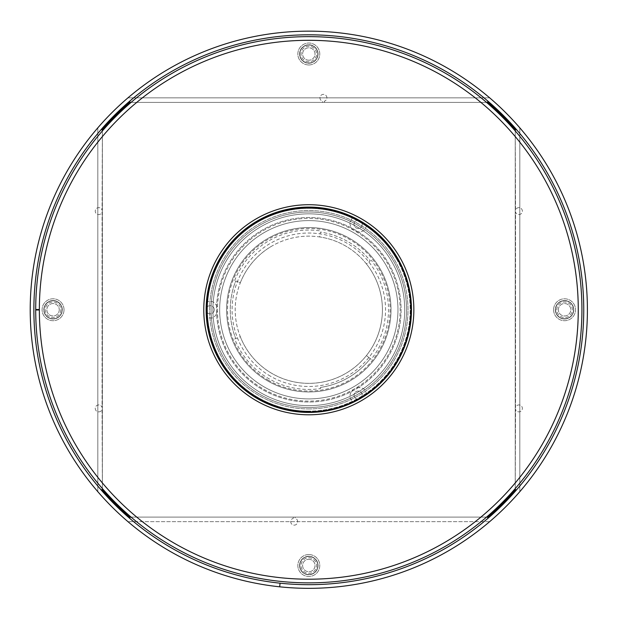 <?xml version="1.0" encoding="UTF-8"?>
<svg xmlns="http://www.w3.org/2000/svg" width="618" height="618" viewBox="0 0 618 618"><rect width="100%" height="100%" fill="white"/><g stroke="black" fill="none" stroke-linecap="round" stroke-linejoin="round"><path stroke-width="0.46" stroke-dasharray="3.09 2.32" d="M130.722 102.41L322.511 102.41L322.511 101.19A3.469 3.469 0 0 1 320.587 95.844A3.469 3.469 0 0 1 326.265 95.844A3.469 3.469 0 0 1 324.342 101.19L324.342 102.41L486.907 102.41A0.912 0.912 0 0 0 487.502 100.804A274.933 274.933 0 0 0 130.128 100.804A0.912 0.912 0 0 0 130.722 102.41M318.038 53.998A9.224 9.224 0 0 1 308.815 63.221A9.224 9.224 0 0 1 299.583 53.998A9.224 9.224 0 0 1 308.815 44.774A9.224 9.224 0 0 1 318.038 53.998A9.224 9.224 0 0 1 308.815 63.221A9.224 9.224 0 0 1 299.583 53.998A9.224 9.224 0 0 1 308.815 44.774A9.224 9.224 0 0 1 318.038 53.998M131.055 102.41L322.511 102.41L322.511 101.19A3.469 3.469 0 0 1 320.587 95.844A3.469 3.469 0 0 1 326.265 95.844A3.469 3.469 0 0 1 324.342 101.19L324.342 102.41L486.567 102.41L131.055 102.41M487.502 100.804A274.933 274.933 0 0 0 130.128 100.804M486.907 517.096L295.11 517.096L295.11 518.317A3.469 3.469 0 0 1 297.042 523.662A3.469 3.469 0 0 1 291.356 523.662A3.469 3.469 0 0 1 293.287 518.317L293.287 517.096L130.722 517.096A0.912 0.912 0 0 0 130.128 518.703A274.933 274.933 0 0 0 487.502 518.703A0.912 0.912 0 0 0 486.907 517.096M299.583 565.509A9.224 9.224 0 0 1 308.815 556.285A9.224 9.224 0 0 1 318.038 565.509A9.224 9.224 0 0 1 308.815 574.732A9.224 9.224 0 0 1 299.583 565.509A9.224 9.224 0 0 1 308.815 556.285A9.224 9.224 0 0 1 318.038 565.509A9.224 9.224 0 0 1 308.815 574.732A9.224 9.224 0 0 1 299.583 565.509M486.567 517.096L295.11 517.096L295.11 518.317A3.469 3.469 0 0 1 297.042 523.662A3.469 3.469 0 0 1 291.356 523.662A3.469 3.469 0 0 1 293.287 518.317L293.287 517.096L131.055 517.096L486.567 517.096M130.128 518.703A274.933 274.933 0 0 0 280.047 583.183A274.933 274.933 0 0 1 86.396 148.135A274.933 274.933 0 0 1 559.985 197.938A274.933 274.933 0 0 1 280.07 583.183A274.933 274.933 0 0 0 487.502 518.703M515.242 130.599L515.551 210.19A3.469 3.469 0 0 1 520.889 208.266A3.469 3.469 0 0 1 520.889 213.944A3.469 3.469 0 0 1 515.551 212.02L515.551 407.486A3.469 3.469 0 0 1 520.889 405.562A3.469 3.469 0 0 1 520.889 411.24A3.469 3.469 0 0 1 515.551 409.317L515.242 488.908A0.912 0.912 0 0 0 516.849 489.51A274.933 274.933 0 0 0 516.849 130.004A0.912 0.912 0 0 0 515.242 130.599M564.566 318.981A9.224 9.224 0 0 1 555.343 309.757A9.224 9.224 0 0 1 564.566 300.526A9.224 9.224 0 0 1 573.79 309.757A9.224 9.224 0 0 1 564.566 318.981A9.224 9.224 0 0 1 555.343 309.757A9.224 9.224 0 0 1 564.566 300.526A9.224 9.224 0 0 1 573.79 309.757A9.224 9.224 0 0 1 564.566 318.981M515.242 130.939L515.551 210.19A3.469 3.469 0 0 1 520.889 208.266A3.469 3.469 0 0 1 520.889 213.944A3.469 3.469 0 0 1 515.551 212.02L515.551 407.486A3.469 3.469 0 0 1 520.889 405.562A3.469 3.469 0 0 1 520.889 411.24A3.469 3.469 0 0 1 515.551 409.317L515.242 488.568L515.242 130.939M516.849 489.51A274.933 274.933 0 0 0 516.849 130.004M102.379 488.908L102.078 409.317A3.469 3.469 0 0 1 96.732 411.24A3.469 3.469 0 0 1 96.732 405.562A3.469 3.469 0 0 1 102.078 407.486L102.078 212.02A3.469 3.469 0 0 1 96.732 213.944A3.469 3.469 0 0 1 96.732 208.266A3.469 3.469 0 0 1 102.078 210.19L102.379 130.599A0.912 0.912 0 0 0 100.78 130.004A274.933 274.933 0 0 0 100.78 489.51A0.912 0.912 0 0 0 102.379 488.908M53.055 300.526A9.224 9.224 0 0 1 62.287 309.757A9.224 9.224 0 0 1 53.055 318.981A9.224 9.224 0 0 1 43.832 309.757A9.224 9.224 0 0 1 53.055 300.526A9.224 9.224 0 0 1 62.287 309.757A9.224 9.224 0 0 1 53.055 318.981A9.224 9.224 0 0 1 43.832 309.757A9.224 9.224 0 0 1 53.055 300.526M102.379 488.568L102.078 409.317A3.469 3.469 0 0 1 96.732 411.24A3.469 3.469 0 0 1 96.732 405.562A3.469 3.469 0 0 1 102.078 407.486L102.078 212.02A3.469 3.469 0 0 1 96.732 213.944A3.469 3.469 0 0 1 96.732 208.266A3.469 3.469 0 0 1 102.078 210.19L102.379 130.939L102.379 488.568M100.78 130.004A274.933 274.933 0 0 0 100.78 489.51M280.047 583.183L279.668 586.814A278.587 278.587 0 0 1 83.438 145.987A278.587 278.587 0 0 1 563.322 196.447A278.587 278.587 0 0 1 279.691 586.814L280.07 583.183M62.055 309.757A9 9 0 0 0 53.055 300.757A9 9 0 0 0 44.063 309.757A9 9 0 0 0 53.055 318.749A9 9 0 0 0 62.055 309.757A9 9 0 0 1 53.055 318.749A9 9 0 0 1 44.063 309.757A9 9 0 0 1 53.055 300.757A9 9 0 0 1 62.055 309.757M60.819 309.757A7.764 7.764 0 0 1 53.055 317.521A7.764 7.764 0 0 1 45.292 309.757A7.764 7.764 0 0 1 53.055 301.993A7.764 7.764 0 0 1 60.819 309.757A7.764 7.764 0 0 1 53.055 317.521A7.764 7.764 0 0 1 45.292 309.757A7.764 7.764 0 0 1 53.055 301.993A7.764 7.764 0 0 1 60.819 309.757M59.266 309.757A6.211 6.211 0 0 1 53.055 315.968A6.211 6.211 0 0 1 46.844 309.757A6.211 6.211 0 0 1 53.055 303.546A6.211 6.211 0 0 1 59.266 309.757A6.211 6.211 0 0 1 53.055 315.968A6.211 6.211 0 0 1 46.844 309.757A6.211 6.211 0 0 1 53.055 303.546A6.211 6.211 0 0 1 59.266 309.757M64.017 309.757A10.962 10.962 0 0 1 53.055 320.711A10.962 10.962 0 0 1 42.094 309.757A10.962 10.962 0 0 1 53.055 298.795A10.962 10.962 0 0 1 64.017 309.757A10.962 10.962 0 0 1 53.055 320.711A10.962 10.962 0 0 1 42.094 309.757A10.962 10.962 0 0 1 53.055 298.795A10.962 10.962 0 0 1 64.017 309.757M308.815 62.997A9 9 0 0 0 317.806 53.998A9 9 0 0 0 308.815 45.006A9 9 0 0 0 299.815 53.998A9 9 0 0 0 308.815 62.997A9 9 0 0 1 299.815 53.998A9 9 0 0 1 308.815 45.006A9 9 0 0 1 317.806 53.998A9 9 0 0 1 308.815 62.997M308.815 61.761A7.764 7.764 0 0 1 301.051 53.998A7.764 7.764 0 0 1 308.815 46.234A7.764 7.764 0 0 1 316.578 53.998A7.764 7.764 0 0 1 308.815 61.761A7.764 7.764 0 0 1 301.051 53.998A7.764 7.764 0 0 1 308.815 46.234A7.764 7.764 0 0 1 316.578 53.998A7.764 7.764 0 0 1 308.815 61.761M308.815 60.209A6.211 6.211 0 0 1 302.604 53.998A6.211 6.211 0 0 1 308.815 47.787A6.211 6.211 0 0 1 315.026 53.998A6.211 6.211 0 0 1 308.815 60.209A6.211 6.211 0 0 1 302.604 53.998A6.211 6.211 0 0 1 308.815 47.787A6.211 6.211 0 0 1 315.026 53.998A6.211 6.211 0 0 1 308.815 60.209M308.815 64.96A10.962 10.962 0 0 1 297.853 53.998A10.962 10.962 0 0 1 308.815 43.036A10.962 10.962 0 0 1 319.776 53.998A10.962 10.962 0 0 1 308.815 64.96A10.962 10.962 0 0 1 297.853 53.998A10.962 10.962 0 0 1 308.815 43.036A10.962 10.962 0 0 1 319.776 53.998A10.962 10.962 0 0 1 308.815 64.96M555.567 309.757A9 9 0 0 0 564.566 318.749A9 9 0 0 0 573.566 309.757A9 9 0 0 0 564.566 300.757A9 9 0 0 0 555.567 309.757A9 9 0 0 1 564.566 300.757A9 9 0 0 1 573.566 309.757A9 9 0 0 1 564.566 318.749A9 9 0 0 1 555.567 309.757M556.803 309.757A7.764 7.764 0 0 1 564.566 301.993A7.764 7.764 0 0 1 572.33 309.757A7.764 7.764 0 0 1 564.566 317.521A7.764 7.764 0 0 1 556.803 309.757A7.764 7.764 0 0 1 564.566 301.993A7.764 7.764 0 0 1 572.33 309.757A7.764 7.764 0 0 1 564.566 317.521A7.764 7.764 0 0 1 556.803 309.757M558.355 309.757A6.211 6.211 0 0 1 564.566 303.546A6.211 6.211 0 0 1 570.777 309.757A6.211 6.211 0 0 1 564.566 315.968A6.211 6.211 0 0 1 558.355 309.757A6.211 6.211 0 0 1 564.566 303.546A6.211 6.211 0 0 1 570.777 309.757A6.211 6.211 0 0 1 564.566 315.968A6.211 6.211 0 0 1 558.355 309.757M553.604 309.757A10.962 10.962 0 0 1 564.566 298.795A10.962 10.962 0 0 1 575.528 309.757A10.962 10.962 0 0 1 564.566 320.711A10.962 10.962 0 0 1 553.604 309.757A10.962 10.962 0 0 1 564.566 298.795A10.962 10.962 0 0 1 575.528 309.757A10.962 10.962 0 0 1 564.566 320.711A10.962 10.962 0 0 1 553.604 309.757M308.815 556.509A9 9 0 0 0 299.815 565.509A9 9 0 0 0 308.815 574.508A9 9 0 0 0 317.806 565.509A9 9 0 0 0 308.815 556.509A9 9 0 0 1 317.806 565.509A9 9 0 0 1 308.815 574.508A9 9 0 0 1 299.815 565.509A9 9 0 0 1 308.815 556.509M308.815 557.745A7.764 7.764 0 0 1 316.578 565.509A7.764 7.764 0 0 1 308.815 573.272A7.764 7.764 0 0 1 301.051 565.509A7.764 7.764 0 0 1 308.815 557.745A7.764 7.764 0 0 1 316.578 565.509A7.764 7.764 0 0 1 308.815 573.272A7.764 7.764 0 0 1 301.051 565.509A7.764 7.764 0 0 1 308.815 557.745M308.815 559.298A6.211 6.211 0 0 1 315.026 565.509A6.211 6.211 0 0 1 308.815 571.72A6.211 6.211 0 0 1 302.604 565.509A6.211 6.211 0 0 1 308.815 559.298A6.211 6.211 0 0 1 315.026 565.509A6.211 6.211 0 0 1 308.815 571.72A6.211 6.211 0 0 1 302.604 565.509A6.211 6.211 0 0 1 308.815 559.298M308.815 554.547A10.962 10.962 0 0 1 319.776 565.509A10.962 10.962 0 0 1 308.815 576.47A10.962 10.962 0 0 1 297.853 565.509A10.962 10.962 0 0 1 308.815 554.547A10.962 10.962 0 0 1 319.776 565.509A10.962 10.962 0 0 1 308.815 576.47A10.962 10.962 0 0 1 297.853 565.509A10.962 10.962 0 0 1 308.815 554.547M519.808 491.665L519.808 127.841A278.587 278.587 0 0 0 489.657 97.845L127.965 97.845L489.657 97.845A278.587 278.587 0 0 1 519.808 127.841L519.808 491.665A278.587 278.587 0 0 1 489.657 521.662L127.965 521.662L489.657 521.662M97.814 491.665A278.587 278.587 0 0 0 127.965 521.662A278.587 278.587 0 0 1 97.814 491.665L97.814 127.841L97.814 491.665M97.814 127.841A278.587 278.587 0 0 1 127.965 97.845A278.587 278.587 0 0 0 97.814 127.841M515.242 489.958L515.242 129.548A274.021 274.021 0 0 0 487.965 102.41L129.656 102.41A274.021 274.021 0 0 0 102.379 129.548L102.379 489.958A274.021 274.021 0 0 0 129.656 517.096L487.965 517.096A274.021 274.021 0 0 0 515.242 489.958M308.815 579.213A269.456 269.456 0 0 1 39.359 309.989L35.705 309.989A273.11 273.11 0 0 0 445.439 546.235A273.11 273.11 0 0 0 445.439 73.272A273.11 273.11 0 0 0 35.705 309.518L39.359 309.518A269.456 269.456 0 0 1 308.815 40.301A269.456 269.456 0 0 1 578.27 309.757A269.456 269.456 0 0 1 308.815 579.213A269.456 269.456 0 0 1 39.359 309.757A269.456 269.456 0 0 1 308.815 40.301M362.248 224.319A4.11 4.11 0 0 1 358.139 228.436A4.11 4.11 0 0 1 354.029 224.319A4.11 4.11 0 0 1 358.139 220.209A4.11 4.11 0 0 1 362.248 224.319A4.11 4.11 0 0 1 358.139 228.436A4.11 4.11 0 0 1 354.029 224.319A4.11 4.11 0 0 1 358.139 220.209A4.11 4.11 0 0 1 362.248 224.319M214.276 309.757A4.11 4.11 0 0 1 210.166 313.867A4.11 4.11 0 0 1 206.057 309.757A4.11 4.11 0 0 1 210.166 305.64A4.11 4.11 0 0 1 214.276 309.757A4.11 4.11 0 0 1 210.166 313.867A4.11 4.11 0 0 1 206.057 309.757A4.11 4.11 0 0 1 210.166 305.64A4.11 4.11 0 0 1 214.276 309.757M362.248 395.188A4.11 4.11 0 0 1 358.139 399.298A4.11 4.11 0 0 1 354.029 395.188A4.11 4.11 0 0 1 358.139 391.078A4.11 4.11 0 0 1 362.248 395.188A4.11 4.11 0 0 1 358.139 399.298A4.11 4.11 0 0 1 354.029 395.188A4.11 4.11 0 0 1 358.139 391.078A4.11 4.11 0 0 1 362.248 395.188M206.845 301.53A102.302 102.302 0 0 1 352.677 217.335L349.942 222.078L352.677 217.335A102.302 102.302 0 0 0 206.845 301.53L212.322 301.53A9.131 9.131 0 0 1 212.322 317.976L206.845 317.976A102.302 102.302 0 0 0 352.677 402.171L349.942 397.428A9.131 9.131 0 0 1 364.18 389.209L366.914 393.952A102.302 102.302 0 0 0 366.914 225.555L364.18 230.298A9.131 9.131 0 0 1 349.942 222.078A9.131 9.131 0 0 0 364.18 230.298L366.914 225.555A102.302 102.302 0 0 1 366.914 393.952L364.18 389.209A9.131 9.131 0 0 0 349.942 397.428L352.677 402.171A102.302 102.302 0 0 1 206.845 317.976L212.322 317.976A9.131 9.131 0 0 0 212.322 301.53L206.845 301.53M39.359 309.518A269.456 269.456 0 0 1 443.608 76.439A269.456 269.456 0 0 1 443.608 543.067A269.456 269.456 0 0 1 39.359 309.989M308.815 405.663A95.906 95.906 0 0 1 225.755 261.8A95.906 95.906 0 0 1 391.874 261.8A95.906 95.906 0 0 1 308.815 405.663A95.906 95.906 0 0 1 225.755 261.8A95.906 95.906 0 0 1 391.874 261.8A95.906 95.906 0 0 1 308.815 405.663M380.008 268.652A82.209 82.209 0 0 0 237.621 268.652A82.209 82.209 0 0 0 308.815 391.959A82.209 82.209 0 0 0 380.008 268.652A82.209 82.209 0 0 0 237.621 268.652A82.209 82.209 0 0 0 308.815 391.959A82.209 82.209 0 0 0 380.008 268.652M388.707 263.623A92.252 92.252 0 0 1 308.815 402.009A92.252 92.252 0 0 1 228.915 263.623A92.252 92.252 0 0 1 388.707 263.623A92.252 92.252 0 0 0 228.915 263.623A92.252 92.252 0 0 0 308.815 402.009A92.252 92.252 0 0 0 388.707 263.623M308.815 408.946A99.197 99.197 0 0 0 394.717 260.155A99.197 99.197 0 0 0 222.905 260.155A99.197 99.197 0 0 0 308.815 408.946A99.197 99.197 0 0 0 394.717 260.155A99.197 99.197 0 0 0 222.905 260.155A99.197 99.197 0 0 0 308.815 408.946M397.722 258.417A102.665 102.665 0 0 0 219.9 258.417A102.665 102.665 0 0 0 308.815 412.422A102.665 102.665 0 0 0 397.722 258.417M399.784 257.235A105.045 105.045 0 0 0 217.845 257.235A105.045 105.045 0 0 0 308.815 414.794A105.045 105.045 0 0 0 399.784 257.235A105.045 105.045 0 0 0 217.845 257.235A105.045 105.045 0 0 0 308.815 414.794A105.045 105.045 0 0 1 217.845 257.235A105.045 105.045 0 0 1 399.784 257.235A105.045 105.045 0 0 1 308.815 414.794M396.617 259.058A101.391 101.391 0 0 0 221.005 259.058A101.391 101.391 0 0 0 308.815 411.14A101.391 101.391 0 0 1 221.005 259.058A101.391 101.391 0 0 1 396.617 259.058A101.391 101.391 0 0 1 308.815 411.14A101.391 101.391 0 0 0 396.617 259.058M393.45 260.889A97.737 97.737 0 0 0 224.172 260.889A97.737 97.737 0 0 0 308.815 407.486A97.737 97.737 0 0 1 224.172 260.889A97.737 97.737 0 0 1 393.45 260.889A97.737 97.737 0 0 1 308.815 407.486A97.737 97.737 0 0 0 393.45 260.889A97.737 97.737 0 0 0 224.172 260.889A97.737 97.737 0 0 0 308.815 407.486A97.737 97.737 0 0 0 393.45 260.889A97.737 97.737 0 0 0 224.172 260.889A97.737 97.737 0 0 0 308.815 407.486A97.737 97.737 0 0 0 393.45 260.889M264.241 232.546A89.147 89.147 0 0 1 397.961 309.757A89.147 89.147 0 0 1 264.241 386.961A89.147 89.147 0 0 1 264.241 232.546A89.147 89.147 0 0 1 397.961 309.757A89.147 89.147 0 0 1 264.241 386.961A89.147 89.147 0 0 1 264.241 232.546M268.166 380.155A81.29 81.29 0 0 0 390.105 309.757A81.29 81.29 0 0 0 268.166 239.351A81.29 81.29 0 0 0 268.166 380.155M320.595 388.567L320.425 387.447A78.556 78.556 0 0 0 370.29 358.656A78.556 78.556 0 0 1 320.425 387.447L320.595 388.567A79.691 79.691 0 0 1 234.67 338.958L240.325 336.733A73.612 73.612 0 0 0 382.418 309.757A73.612 73.612 0 0 0 272.005 246.003A73.612 73.612 0 0 1 319.691 236.949L320.425 232.067A78.556 78.556 0 0 1 370.29 260.85L366.42 263.932A73.612 73.612 0 0 0 319.691 236.949L320.425 232.067A78.556 78.556 0 0 1 370.29 260.85L366.42 263.932A73.612 73.612 0 0 1 366.42 355.574L371.179 359.359A79.691 79.691 0 0 0 371.179 260.147M234.67 338.958L240.325 336.733A73.612 73.612 0 0 1 240.325 282.774L235.728 280.966A78.556 78.556 0 0 0 235.728 338.54A78.556 78.556 0 0 1 235.728 280.966L240.325 282.774A73.612 73.612 0 0 1 272.005 246.003A73.612 73.612 0 0 0 319.691 382.557A73.612 73.612 0 0 0 366.42 355.574L371.179 359.359M234.67 280.549A79.691 79.691 0 0 1 320.595 230.939M270.452 376.2A76.725 76.725 0 0 1 270.452 243.307A76.725 76.725 0 0 1 385.539 309.757A76.725 76.725 0 0 1 270.452 376.2M209.548 285.006A102.302 102.302 0 0 0 337.011 408.096A102.302 102.302 0 0 0 379.877 236.161A102.302 102.302 0 0 0 209.548 285.006M308.815 411.511A101.754 101.754 0 0 1 220.688 258.88A101.754 101.754 0 0 1 396.934 258.88A101.754 101.754 0 0 1 308.815 411.511A101.754 101.754 0 0 1 220.688 258.88A101.754 101.754 0 0 1 396.934 258.88A101.754 101.754 0 0 1 308.815 411.511M397.088 258.787A101.939 101.939 0 0 0 220.533 258.787A101.939 101.939 0 0 0 308.815 411.688A101.939 101.939 0 0 0 397.088 258.787A101.939 101.939 0 0 0 220.533 258.787A101.939 101.939 0 0 0 308.815 411.688A101.939 101.939 0 0 0 397.088 258.787M220.186 287.656A91.34 91.34 0 0 0 333.99 397.559A91.34 91.34 0 0 0 372.26 244.048A91.34 91.34 0 0 0 220.186 287.656"/><path stroke-width="0.93" d="M130.128 100.804A0.912 0.912 0 0 0 130.722 102.41L129.656 102.41A274.021 274.021 0 0 0 102.379 129.548L102.379 130.599A0.912 0.912 0 0 0 100.78 130.004M516.849 130.004A0.912 0.912 0 0 0 515.242 130.599L515.242 129.548A274.021 274.021 0 0 0 487.965 102.41L486.907 102.41A0.912 0.912 0 0 0 487.502 100.804M487.502 518.703A0.912 0.912 0 0 0 486.907 517.096L487.965 517.096A274.021 274.021 0 0 0 515.242 489.958L515.242 488.908A0.912 0.912 0 0 0 516.849 489.51M280.047 583.183A274.933 274.933 0 0 0 280.07 583.183L279.691 586.814A278.587 278.587 0 0 1 83.438 145.987A278.587 278.587 0 0 1 563.322 196.447A278.587 278.587 0 0 1 279.691 586.814L280.047 583.183A274.933 274.933 0 0 1 86.396 148.135A274.933 274.933 0 0 1 559.985 197.938A274.933 274.933 0 0 1 280.07 583.183M100.78 489.51A0.912 0.912 0 0 0 102.379 488.908L102.379 489.958A274.021 274.021 0 0 0 129.656 517.096L130.722 517.096A0.912 0.912 0 0 0 130.128 518.703M519.808 491.665A278.587 278.587 0 0 1 489.657 521.662M308.815 579.213A269.456 269.456 0 0 0 578.27 309.757A269.456 269.456 0 0 0 308.815 40.301M39.359 309.989A269.456 269.456 0 0 1 443.608 76.439A269.456 269.456 0 0 1 443.608 543.067A269.456 269.456 0 0 1 39.359 309.989L35.705 309.989A273.11 273.11 0 0 0 445.439 546.235A273.11 273.11 0 0 0 445.439 73.272A273.11 273.11 0 0 0 35.705 309.518L39.359 309.518M308.815 412.422A102.665 102.665 0 0 1 219.9 258.417A102.665 102.665 0 0 1 397.722 258.417A102.665 102.665 0 0 1 308.815 412.422M399.784 257.235A105.045 105.045 0 0 0 217.845 257.235A105.045 105.045 0 0 0 308.815 414.794A105.045 105.045 0 0 0 399.784 257.235A105.045 105.045 0 0 1 308.815 414.794M209.548 285.006A102.302 102.302 0 0 0 337.011 408.096A102.302 102.302 0 0 0 379.877 236.161A102.302 102.302 0 0 0 209.548 285.006"/></g></svg>

